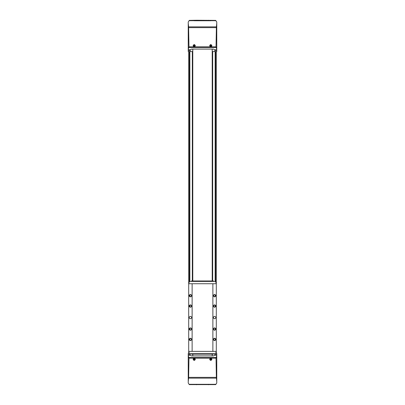 <?xml version="1.0" encoding="UTF-8"?>
<svg xmlns="http://www.w3.org/2000/svg" width="405" height="405" viewBox="0 0 405 405"><rect width="100%" height="100%" fill="white"/><g stroke="black" fill="none" stroke-linecap="round" stroke-linejoin="round"><path stroke-width="0.61" d="M190.046 353.606L190.335 355.21L191.524 355.894L213.475 355.894L214.665 355.21L214.954 353.606M214.842 50.281L214.964 51.546L216.766 51.546L216.766 49.79L214.665 49.79L214.842 50.281A1.382 1.382 0 0 0 214.665 49.79L213.475 49.106L191.524 49.106L190.335 49.79L188.234 49.79L188.234 51.546L190.036 51.546L190.335 49.79M192.466 280.969L192.466 51.546L192.79 51.546M212.21 51.546L212.534 51.546L212.534 280.969M189.712 353.454L188.234 353.454L188.234 381.783L188.634 377.364L188.973 358.167L188.234 355.524M216.766 355.524L216.027 358.167L216.366 377.364L216.766 381.783L216.766 353.454L215.288 353.454M216.766 49.476L216.027 46.833L216.402 26.857L188.598 26.857L188.234 23.217L188.234 21.997L189.084 20.695L215.916 20.695L216.766 21.997L216.766 49.79M189.287 20.382L196.455 20.25L196.455 20.751M189.925 20.665L193.064 20.66L189.925 20.665M196.455 20.25L215.713 20.382M212.473 20.599L215.617 20.741L212.473 20.599M189.287 384.618L215.713 384.618M216.766 381.783L216.766 383.003L215.916 384.304L189.084 384.304L188.234 383.003L188.234 381.783M189.925 384.335L193.064 384.34L189.925 384.335M212.473 384.401L215.617 384.259L212.473 384.401M216.402 26.857L216.766 23.217M188.234 23.217L188.234 49.79M194.218 46.778C192.805 46.038 192.805 45.294 194.218 44.555C195.625 45.294 195.625 46.038 194.218 46.778M210.782 46.778C209.375 46.038 209.375 45.294 210.782 44.555C212.195 45.294 212.195 46.038 210.782 46.778M188.598 26.857L188.973 46.833L188.234 49.476M194.218 358.222C195.625 358.962 195.625 359.706 194.218 360.445C192.805 359.706 192.805 358.962 194.218 358.222M210.782 358.222C212.195 358.962 212.195 359.706 210.782 360.445C209.375 359.706 209.375 358.962 210.782 358.222M216.305 51.546L216.305 283.728L212.878 283.728L212.878 351.383L188.695 351.383L188.695 353.454M216.305 283.728L216.305 353.454M214.964 51.546L212.534 51.546M192.466 51.546L190.036 51.546M188.695 51.546L188.695 283.728L212.878 283.728M210.782 358.471A0.921 0.921 0 0 1 211.582 359.853A0.921 0.921 0 0 1 209.987 359.853A0.921 0.921 0 0 1 210.782 358.471M211.051 358.931L210.519 358.931L210.251 359.392L210.519 359.853L211.051 359.853L211.314 359.392L211.051 358.931M210.782 46.529A0.921 0.921 0 0 1 209.866 45.608A0.921 0.921 0 0 1 210.782 44.687A0.921 0.921 0 0 1 211.704 45.608A0.921 0.921 0 0 1 210.782 46.529M211.051 45.147L210.519 45.147L210.251 45.608L210.519 46.069L211.051 46.069L211.314 45.608L211.051 45.147M194.218 358.471A0.921 0.921 0 0 1 195.013 359.853A0.921 0.921 0 0 1 193.418 359.853A0.921 0.921 0 0 1 194.218 358.471M194.481 358.931L193.949 358.931L193.686 359.392L193.949 359.853L194.481 359.853L194.749 359.392L194.481 358.931M194.218 46.529A0.921 0.921 0 0 1 193.296 45.608A0.921 0.921 0 0 1 194.218 44.687A0.921 0.921 0 0 1 195.134 45.608A0.921 0.921 0 0 1 194.218 46.529M194.481 45.147L193.949 45.147L193.686 45.608L193.949 46.069L194.481 46.069L194.749 45.608L194.481 45.147M192.79 355.894L192.79 354.147M192.79 280.969L192.79 49.106M212.21 355.894L212.21 354.147M212.21 280.969L212.21 49.106M190.421 338.266A1.149 1.149 0 0 1 191.413 339.992A1.149 1.149 0 0 1 189.424 339.992A1.149 1.149 0 0 1 190.421 338.266M190.421 294.546A1.149 1.149 0 0 1 191.413 296.273A1.149 1.149 0 0 1 189.424 296.273A1.149 1.149 0 0 1 190.421 294.546M190.421 327.913A1.149 1.149 0 0 1 191.413 329.64A1.149 1.149 0 0 1 189.424 329.64A1.149 1.149 0 0 1 190.421 327.913M190.421 304.899A1.149 1.149 0 0 1 191.413 306.625A1.149 1.149 0 0 1 189.424 306.625A1.149 1.149 0 0 1 190.421 304.899M190.421 316.406A1.149 1.149 0 0 1 191.413 318.133A1.149 1.149 0 0 1 189.424 318.133A1.149 1.149 0 0 1 190.421 316.406M188.695 351.383L188.695 283.728M192.122 351.383L192.122 283.728M214.579 338.266A1.149 1.149 0 0 1 215.576 339.992A1.149 1.149 0 0 1 213.587 339.992A1.149 1.149 0 0 1 214.579 338.266M214.579 294.546A1.149 1.149 0 0 1 215.576 296.273A1.149 1.149 0 0 1 213.587 296.273A1.149 1.149 0 0 1 214.579 294.546M214.579 327.913A1.149 1.149 0 0 1 215.576 329.64A1.149 1.149 0 0 1 213.587 329.64A1.149 1.149 0 0 1 214.579 327.913M214.579 304.899A1.149 1.149 0 0 1 215.576 306.625A1.149 1.149 0 0 1 213.587 306.625A1.149 1.149 0 0 1 214.579 304.899M214.579 316.406A1.149 1.149 0 0 1 215.576 318.133A1.149 1.149 0 0 1 213.587 318.133A1.149 1.149 0 0 1 214.579 316.406M216.305 351.383L212.878 351.383M188.922 351.383L188.927 352.087A1.61 1.61 0 0 0 190.542 353.686L214.458 353.686A1.61 1.61 0 0 0 216.073 352.087L216.078 351.383M216.078 283.728L216.073 283.024A1.61 1.61 0 0 0 214.458 281.429L190.542 281.429A1.61 1.61 0 0 0 188.927 283.024L188.922 283.728M214.579 305.102A0.952 0.952 0 0 1 215.404 306.524A0.952 0.952 0 0 1 213.759 306.524A0.952 0.952 0 0 1 214.579 305.102M214.579 328.111A0.952 0.952 0 0 1 215.404 329.538A0.952 0.952 0 0 1 213.759 329.538A0.952 0.952 0 0 1 214.579 328.111M214.579 294.744A0.952 0.952 0 0 1 215.404 296.171A0.952 0.952 0 0 1 213.759 296.171A0.952 0.952 0 0 1 214.579 294.744M214.579 338.469A0.952 0.952 0 0 1 215.404 339.891A0.952 0.952 0 0 1 213.759 339.891A0.952 0.952 0 0 1 214.579 338.469M190.421 305.102A0.952 0.952 0 0 1 191.241 306.524A0.952 0.952 0 0 1 189.596 306.524A0.952 0.952 0 0 1 190.421 305.102M190.421 328.111A0.952 0.952 0 0 1 191.241 329.538A0.952 0.952 0 0 1 189.596 329.538A0.952 0.952 0 0 1 190.421 328.111M190.421 294.744A0.952 0.952 0 0 1 191.241 296.171A0.952 0.952 0 0 1 189.596 296.171A0.952 0.952 0 0 1 190.421 294.744M190.421 338.469A0.952 0.952 0 0 1 191.241 339.891A0.952 0.952 0 0 1 189.596 339.891A0.952 0.952 0 0 1 190.421 338.469M213.501 353.686L213.501 354.147L191.499 354.147L191.499 353.686M213.501 281.429L213.501 280.969L191.499 280.969L191.499 281.429M190.142 50.392L188.234 50.392M216.766 50.392L214.858 50.392M190.142 354.608L188.234 354.608M190.335 355.21L188.234 355.21M216.766 354.608L214.858 354.608M216.766 355.21L214.665 355.21M208.545 20.25L208.545 20.751M196.455 384.249L196.455 384.75M208.545 384.249L208.545 384.75M210.762 20.761L194.238 20.761M216.366 27.636L188.634 27.636M216.027 46.833L188.973 46.833M216.402 378.143L188.598 378.143M216.366 377.364L188.634 377.364M216.027 358.167L188.973 358.167M216.118 357.463L188.882 357.463M215.597 51.546L215.597 281.9M212.671 51.546L212.671 280.969M215.156 51.546L215.156 281.586M215.156 294.941L215.156 296.455M215.156 305.294L215.156 306.808M215.156 328.303L215.156 329.822M215.156 338.661L215.156 340.175M189.844 51.546L189.844 281.586M189.844 294.941L189.844 296.455M189.844 305.294L189.844 306.808M189.844 328.303L189.844 329.822M189.844 338.661L189.844 340.175M192.329 51.546L192.329 280.969M212.443 51.546L212.443 280.969M192.557 51.546L192.557 280.969M189.403 51.546L189.403 281.9M216.118 47.537L188.882 47.537M211.658 354.147L211.658 353.686M193.342 354.147L193.342 353.686M211.658 280.969L211.658 281.429M193.342 280.969L193.342 281.429"/></g></svg>

